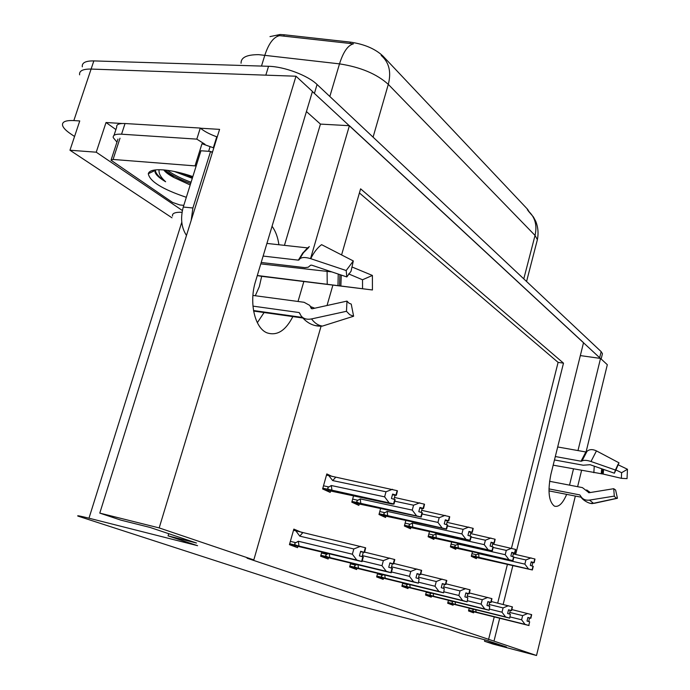 <?xml version="1.0" encoding="UTF-8"?>
<svg xmlns="http://www.w3.org/2000/svg" width="690" height="690" viewBox="0 0 690 690"><rect width="100%" height="100%" fill="white"/><g stroke="black" fill="none" stroke-linecap="round" stroke-linejoin="round"><path stroke-width="1.03" d="M278.907 244.743C277.854 237.231 275.569 231.072 272.058 226.268M269.98 36.613L280.062 34.5L284.185 34.776L350.425 42.125C364.363 44.186 375.179 48.8 382.864 55.968L527.583 209.286L529.092 211.692M74.555 136.491L70.484 133.731C65.93 130.626 63.29 127.866 62.574 125.459C61.841 121.845 65.602 120.224 73.839 120.578L91.097 69.069C82.852 68.94 79.022 70.863 79.617 74.839C79.022 70.863 82.852 68.94 91.097 69.069L295.993 76.211L312.449 91.46L255.498 281.537C248.857 302.539 254.782 328.043 266.935 332.822C277.078 336.194 285.798 330.631 293.095 316.115M257.344 322.704L264.382 312.07M580.333 355.591L600.533 358.429L607.321 364.717L586.069 451.984M284.444 245.347L320.445 124.097L306.429 111.547M320.445 124.097L349.399 125.701L583.533 342.68L550.896 474.366C547.55 491.03 548.723 501.621 554.406 506.124C558.659 507.435 562.747 503.51 566.671 494.359M115.92 129.565L106.027 122.518L122.199 123.501M200.488 128.219L219.593 129.375L99.791 513.11L120.862 520.131L150.032 527.427L196.495 543.013L168.067 535.854L197.599 545.687L88.975 518.199C80.238 516.008 76.564 515.309 77.953 516.103L325.214 596.272L357.998 605.579L448.233 629.159L463.352 634.196L485.803 640.079L506.46 647.004L484.527 641.252L492.979 644.063L536.518 655.5L575.339 496.058M182.376 210.519L96.238 152.197L106.027 122.518M182.057 212.261C175.122 212.046 171.948 213.322 172.535 216.082M96.238 152.197L69.966 150.23L171.991 217.799M73.839 120.578L79.755 120.94L69.966 150.23M321.074 326.197L253.808 559.909L159.183 527.919L99.791 513.11M159.183 527.919L295.993 76.211M577.616 486.692L581.575 470.442M569.526 485.139L573.485 468.941M577.979 450.57L600.533 358.429M298.02 301.478L303.824 281.598M310.543 258.621L349.399 125.701M515.663 554.415L563.497 363.147L360.603 188.827L341.585 254.929M332.865 285.229L327.026 305.515M536.518 655.5L493.98 641.122L499.689 618.283M503.157 604.44L512.834 565.731M484.88 639.837L484.527 641.252M168.714 533.689L168.067 535.854M253.808 559.909L247.063 558.201L493.98 641.122M511.471 548.222L558.098 362.371L359.412 192.967M558.098 362.371L563.497 363.147M488.52 639.69L494.238 616.912M497.697 603.103L507.392 564.48M301.815 532.456L293.837 529.101L289.429 544.66L297.528 547.662L297.89 546.377M321.781 552.069L320.626 556.209L328.155 558.995L328.492 557.761M377.611 573.347L376.645 576.943L383.183 579.359L383.493 578.229M402.779 582.921L401.882 586.284L407.997 588.544L408.29 587.449M426.334 591.865L425.514 595.03L431.241 597.152L431.517 596.091M448.448 600.257L447.672 603.232L453.063 605.225L453.321 604.207M350.675 563.092L349.623 566.939L356.635 569.535L356.954 568.353M469.226 608.132L468.51 610.943L473.582 612.823L473.832 611.832M332.218 476.497L326.819 473.935L322.61 488.951L330.182 492.384L330.57 491.004M353.565 495.782L351.797 502.182L358.852 505.373L359.214 504.054M405.841 520.476L404.366 525.996L410.516 528.782L410.835 527.565M429.465 531.593L428.111 536.751L433.863 539.364L434.174 538.2M451.622 542.012L450.372 546.842L455.78 549.292L456.073 548.17M380.595 508.565L378.983 514.499L385.563 517.474L385.9 516.215M472.452 551.784L471.287 556.321L476.376 558.624L476.652 557.546M296.088 530.877L301.875 532.24M536.898 241.535L537.381 239.672C538.623 233.418 538.105 227.338 535.82 221.438L533.405 216.927L528.23 210.933C535.052 217.091 537.32 225.259 535.043 235.428L388.298 84.37C376.792 73.942 360.525 67.111 339.506 63.868C343.292 51.879 347.941 45.204 353.453 43.841L276.656 35.337M312.415 91.572L600.395 358.412M82.317 66.809C81.748 62.781 85.586 60.806 93.84 60.91L91.097 69.069L265.822 75.158L268.548 66.292C284.28 66.568 307.869 75.46 317.072 84.49L601.154 351.624L602.448 353.694L602.232 354.557M93.84 60.91L268.548 66.292M513.334 553.898L534.784 558.96L533.888 562.583L531.214 561.798L530.317 565.429L533.266 566.343L532.37 569.966L471.287 556.312M534.845 559.029L534.164 562.721L534.991 559.064M513.852 557.244L525.901 559.961L524.866 564.127L478.644 553.621L476.592 554.76C475.117 555.562 475.281 556.278 477.101 556.925L532.093 569.837L532.991 566.205M534.784 558.96L533.888 562.583M531.11 562.203L532.835 562.591L532.016 565.921M532.835 562.591L534.164 562.721M478.644 553.621L478.964 557.451M525.901 559.961L531.033 557.865M528.342 568.741L524.866 564.127M534.095 562.686L531.153 562.022L533.957 562.617M511.851 609.581L531.524 614.592L530.636 618.214L527.91 617.429L527.022 621.052L529.67 621.811L528.782 625.442L529.67 621.811M527.859 617.654L530.636 618.214M531.455 614.566L530.567 618.188M530.774 618.266L531.662 614.643L530.843 618.292M509.772 612.435L522.641 615.635L527.738 613.496M474.168 611.53L468.708 610.158L474.168 611.53C472.469 610.9 472.339 610.21 473.771 609.46L469.183 608.304M474.28 611.564L476.126 612.082L475.738 609.762M476.126 612.082L525.056 624.381L521.606 619.801L510.022 616.903M522.641 615.635L521.606 619.801M525.056 624.381L528.782 625.442M529.058 625.545L468.622 610.521M529.532 618.067L528.687 621.526M492.686 544.048L515.482 549.387L514.55 553.121L511.782 552.311L510.85 556.045L513.912 556.994L512.981 560.737L450.518 546.911M515.551 549.464L514.843 553.259L515.706 549.499M493.178 547.472L506.288 550.404L505.209 554.7L457.918 544.048L455.814 545.221C454.305 546.049 454.486 546.799 456.357 547.463L512.679 560.591L513.619 556.856M515.482 549.387L514.55 553.121M511.678 552.742L513.515 553.156L512.661 556.571M513.515 553.156L514.843 553.259M457.918 544.048L458.281 548.007M506.288 550.404L511.609 548.248M508.797 559.461L505.209 554.7M511.739 552.509L514.628 553.156M511.73 552.543L514.775 553.225M470.64 533.551L494.92 539.183L493.945 543.03L491.082 542.193L490.107 546.049L493.281 547.041L492.306 550.896L428.456 536.915M494.997 539.261L494.264 543.185L495.153 539.304M471.089 537.053L485.398 540.218L484.268 544.652L435.864 533.853L433.7 535.069C432.147 535.932 432.345 536.708 434.277 537.389L491.987 550.741L492.97 546.885M494.92 539.183L493.945 543.03M490.961 542.659L492.927 543.099L492.039 546.618M492.927 543.099L494.264 543.185M435.864 533.853L436.261 537.95M485.398 540.218L490.909 538.01M487.968 549.568L484.268 544.652M494.178 543.151L491.021 542.443L494.031 543.073M447.042 522.339L472.969 528.29L471.943 532.266L468.976 531.395L467.949 535.371L471.253 536.406L470.235 540.382L404.935 526.254M473.038 528.376L472.279 532.43L473.211 528.411M447.448 525.927L463.076 529.342L461.895 533.913L412.335 522.977L410.119 524.245C408.523 525.142 408.73 525.944 410.731 526.651L469.899 540.227L470.916 536.242M472.969 528.29L471.943 532.266M468.846 531.895L470.951 532.361L470.019 535.975M470.951 532.361L472.279 532.43M412.335 522.977L412.784 527.229M463.076 529.342L468.803 527.065M465.724 539.002L461.895 533.913M472.193 532.387L468.907 531.662L472.029 532.309M491.315 601.533L512.282 606.846L511.359 610.581L508.539 609.77L507.607 613.505L510.35 614.29L509.72 618.145L510.35 614.29M508.513 609.874L511.359 610.581M512.213 606.821L511.281 610.555M511.506 610.641L512.428 606.907L511.575 610.667L508.504 609.9M508.478 610.012L511.575 610.667M489.201 604.483L503.088 607.907L508.366 605.716M453.494 603.836L447.888 602.43L453.494 603.836C451.752 603.181 451.605 602.465 453.08 601.689L448.379 600.516M453.615 603.871L455.521 604.397L455.098 601.913M455.521 604.397L505.572 616.929L502.01 612.202L489.417 609.072M503.088 607.907L502.01 612.202M505.572 616.929L509.427 618.033M509.72 618.145L447.784 602.818M510.264 610.452L509.375 614.014M469.398 592.952L491.798 598.601L490.823 602.456L487.908 601.611L486.933 605.466L489.771 606.277L489.115 610.253L489.771 606.277M487.873 601.732L490.823 602.456M491.711 598.575L490.745 602.422M490.978 602.517L491.944 598.67L491.056 602.543L487.873 601.749M487.839 601.87L491.056 602.543M467.251 595.996L482.267 599.688L487.735 597.428M431.509 595.643L425.73 594.202L431.509 595.643C429.706 594.97 429.551 594.228 431.06 593.426L426.239 592.227M431.63 595.686L433.596 596.229L433.139 593.555M431.612 593.176L431.06 593.426M433.596 596.229L484.811 608.994L481.137 604.121L467.415 600.714M482.267 599.688L481.137 604.121M484.811 608.994L488.805 610.133M489.115 610.253L425.618 594.625M489.745 602.336L488.822 606.001M445.947 583.792L469.925 589.803L468.907 593.78L465.879 592.9L464.862 596.885L467.811 597.721L467.13 601.835L467.811 597.721M465.845 593.029L468.907 593.78M469.838 589.769L468.82 593.745M469.071 593.84L470.088 589.872L469.157 593.874L465.845 593.055M465.81 593.184L469.157 593.874M443.774 586.94L460.032 590.907L465.716 588.587M402.106 585.448L408.066 586.914C406.203 586.215 406.039 585.448 407.583 584.62L402.649 583.395M408.195 586.957L410.231 587.526L409.722 584.628M408.308 584.283L407.583 584.62M410.231 587.526L462.662 600.524L458.859 595.487L443.877 591.796M460.032 590.907L458.859 595.487M462.662 600.524L466.794 601.706M467.13 601.835L401.985 585.888M467.846 593.676L466.88 597.462M420.805 573.977L446.534 580.394L445.473 584.499L442.325 583.585L441.255 587.699L444.308 588.579L443.61 592.831L444.308 588.579M442.247 583.887L445.473 584.499M446.439 580.359L445.378 584.465M445.645 584.568L446.801 580.497L445.74 584.602M418.606 577.228L436.261 581.523L442.161 579.126M383.019 577.59L376.878 576.072L383.019 577.59C381.096 576.866 380.932 576.072 382.51 575.21L377.447 573.968M383.166 577.634L385.27 578.22L384.718 575.089M383.416 574.77L382.51 575.21M385.27 578.22L438.961 591.468L435.028 586.25L418.632 582.231M436.261 581.523L435.028 586.25M438.961 591.468L443.247 592.693M443.61 592.831L376.749 576.564M444.429 584.421L443.42 588.32M252.954 306.127L299.158 312.553L301.237 316.072C303.54 318.84 306.972 319.789 311.526 318.927L346.466 311.302L346.984 301.107L312.216 308.775L311.276 308.516L309.776 305.411L304.083 302.289L252.92 295.423M346.984 301.107L348.959 303.16L351.236 304.1L353.616 316.236L349.787 314.718L346.466 311.302M261.208 262.485L304.911 267.634L308.206 267.237L310.621 265.21L311.656 265.15L346.829 276.94L346.19 270.532L310.741 258.681C304.946 256.922 301.159 257.137 299.365 259.345L298.356 260.147L263.132 256.068M266.918 243.423L307.895 247.934L309.336 246.572C305.506 249.401 302.186 253.661 299.365 259.345M255.3 295.743L259.319 286.635L261.665 276.319L372.428 289.973L257.31 275.508M302.807 317.995L253.61 311.052M300.504 258.293L299.934 258.233M260.794 263.882L331.812 271.912M310.509 306.567L314.744 308.223M346.829 276.94L351.046 271.23L353.315 260.949L346.19 270.532M348.588 273.887L362.517 279.769L362.552 288.472M362.517 279.769L372.402 275.448L372.428 289.973M310.741 258.681C313.812 252.428 317.426 247.753 321.583 244.657L353.315 260.949M353.616 316.236L322.264 326.137L315.399 325.628M372.402 275.448L351.986 266.978M212.347 152.576L210.571 151.446L192.898 207.983L191.199 220.3M210.571 151.446L200.945 150.765L183.273 207.043C180.288 218.161 181.358 227.631 186.472 235.445M211.494 152.093L212.701 151.455M217.264 136.836L216.763 136.801C209.665 134.248 204.18 131.333 200.298 128.064L125.037 123.527C119.016 123.268 116.239 124.467 116.722 127.124L114.014 135.369M116.955 142.097L113.263 137.664C112.763 135.059 115.523 133.912 121.552 134.196L196.814 139.13L200.298 128.064M216.763 136.801L213.331 147.789L209.915 146.496M205.008 144.296L196.814 139.13M213.831 147.824L213.331 147.789M261.665 276.319L257.275 275.603M548.964 488.891L579.807 494.911L580.911 496.49C582.765 499.362 585.629 500.569 589.51 500.112L614.298 496.11L613.729 488.701L589.027 492.738L582.412 487.614L549.559 481.301M613.729 488.701L615.609 490.021L617.447 498.284L615.73 497.835L614.298 496.11M554.475 459.954L583.248 465.224L590.105 464.706L614.393 473.211L615.42 470.028L591.002 461.498C586.966 460.178 583.973 459.98 582.032 460.911L581.04 461.213L555.321 456.539M557.692 446.965L585.853 451.976L587.052 451.243C589.562 449.216 592.701 449.104 596.453 450.898L619.008 462.826L616.058 469.605L619.008 462.826M615.868 469.925L621.612 472.702L621.362 478.317L603.164 474.065L553.182 465.172M586.707 489.935L590.295 492.531M614.393 473.211L616.058 469.605M615.42 470.028L618.223 463.973M621.612 472.702L627.469 469.26L627.038 478.636L621.362 478.317M617.447 498.284L594.383 503.286L591.33 503.355M627.469 469.26L618.197 464.818M186.334 197.305C162.392 189.25 149.713 181.384 148.298 173.725C149.178 170.534 154.293 169.266 163.659 169.913C172.388 170.689 182.108 172.905 192.838 176.588M183.911 173.785L192.57 177.442M164.953 170.033L174.199 177.641L190.207 184.98M163.728 169.921C165.54 172.353 169.033 174.924 174.199 177.641M183.807 205.353L179.909 204.973L172.552 202.437L111.021 160.244L113.065 159.45L196.176 165.98M195.046 165.833L201.989 143.736L210.096 146.625L208.63 151.308M155.362 169.921L155.026 172.086C155.931 174.924 159.468 178.149 165.626 181.755C160.615 177.183 158.45 173.173 159.123 169.723M165.126 170.24C171.819 175.355 180.34 179.78 190.664 183.514M155.138 169.947L154.974 170.542M167.308 170.301C173.82 174.872 181.737 178.857 191.07 182.229M155.328 169.982L155.422 170.844C156.087 173.94 159.485 177.58 165.626 181.755M421.719 510.333L449.466 516.629L448.397 520.734L445.309 519.829L444.239 523.943L447.681 525.021L446.602 529.135L379.811 514.869M449.544 516.724L448.75 520.916L449.733 516.767M422.073 513.998L439.194 517.698L437.952 522.425L387.194 511.359L384.908 512.67C383.269 513.601 383.493 514.438 385.563 515.171L446.24 528.963L447.318 524.849M449.466 516.629L448.397 520.734M445.171 520.372L447.43 520.864L446.456 524.59M447.43 520.864L448.75 520.916M387.194 511.359L387.685 515.766M439.194 517.698L445.145 515.361M441.919 527.695L437.952 522.425M445.248 520.079L448.483 520.786M445.231 520.131L448.664 520.872M394.482 497.447L424.255 504.123L423.125 508.366L419.925 507.426L418.796 511.678L422.384 512.808L421.254 517.069L352.909 502.682M424.341 504.226L423.513 508.556L424.54 504.269M394.766 501.207L413.569 505.209L412.258 510.1L360.249 498.905L357.894 500.267C356.221 501.242 356.454 502.104 358.602 502.872L420.865 516.879L421.995 512.627M424.255 504.123L423.125 508.366M419.77 508.021L422.194 508.539L421.176 512.385M422.194 508.539L423.513 508.556M360.249 498.905L360.801 503.493M413.569 505.209L419.77 502.794M416.372 515.559L412.258 510.1M419.848 507.702L423.229 508.418M419.839 507.745L423.419 508.513M326.499 475.091L397.138 490.668L395.948 495.066L392.619 494.083L391.428 498.491L395.18 499.672L393.99 504.088L392.17 504.062L324.041 489.607M397.224 490.78L396.371 495.273L397.449 490.823M328.768 475.565L332.692 480.585L385.995 491.78L384.623 496.843L331.312 485.527L328.889 486.95C327.163 487.968 327.414 488.874 329.647 489.659L393.576 503.881L394.758 499.474M397.138 490.668L395.948 495.066M392.446 494.73L395.068 495.282L393.99 499.25M395.068 495.282L396.371 495.273M331.312 485.527L331.933 490.305M385.995 491.78L392.463 489.288M388.893 502.51L384.623 496.843M335.53 477.428L332.692 480.585M392.532 494.376L396.06 495.118M392.524 494.437L396.258 495.222M393.774 563.445L421.452 570.302L420.339 574.554L417.062 573.597L415.941 577.858L419.115 578.763L418.382 583.171L419.115 578.763M417.027 573.752L420.339 574.554M421.357 570.259L420.236 574.511M420.521 574.623L421.642 570.38L420.624 574.667L417.019 573.778M416.976 573.925L420.624 574.667M391.549 566.818L410.766 571.449L416.907 568.983M356.213 567.603L349.865 566.05L356.213 567.603C354.22 566.861 354.039 566.033 355.661 565.136L350.468 563.859M356.359 567.654L358.541 568.258L357.938 564.86M356.782 564.575L355.661 565.136M358.541 568.258L413.543 581.748L409.472 576.34L391.497 571.967M410.766 571.449L409.472 576.34M413.543 581.748L417.993 583.024M418.382 583.171L349.727 566.576M419.322 574.494L418.261 578.522M364.639 552.112L394.499 559.461L393.326 563.859L389.91 562.868L388.729 567.275L392.041 568.224L390.859 572.631L391.273 572.795L392.455 568.379L392.041 568.224M389.815 563.221L393.326 563.859M394.395 559.418L393.214 563.816M393.524 563.937L394.809 559.581L393.628 563.98M362.388 555.605L383.355 560.625L389.764 558.081M320.876 555.303L327.431 556.89C325.378 556.114 325.18 555.252 326.844 554.32L321.514 553.026M327.595 556.942L329.863 557.572L329.19 553.863M328.207 553.621L326.844 554.32M329.863 557.572L386.219 571.303L381.993 565.697L362.241 560.918M383.355 560.625L381.993 565.697M386.219 571.303L390.859 572.631M391.273 572.795L320.721 555.864M392.343 563.825L391.23 567.991M293.5 530.256L365.338 547.722L364.208 552.328L360.654 551.293L359.404 555.864L362.845 556.856L361.603 561.436L362.052 561.608L363.294 557.028L362.845 556.856M360.603 551.474L364.208 552.328M365.338 547.722L364.096 552.285M364.423 552.414L365.666 547.851L364.536 552.466L360.594 551.508M360.542 551.681L364.536 552.466M295.82 530.8L299.762 536.13L353.815 548.964L360.508 546.333M302.763 532.723L299.762 536.13M296.467 545.359L289.688 543.72L296.467 545.359C294.337 544.557 294.13 543.66 295.838 542.685L290.361 541.365M296.648 545.411L299.003 546.075L298.313 541.253L295.838 542.685M299.003 546.075L356.773 560.047L352.374 554.217L298.313 541.253M353.815 548.964L352.374 554.217M356.773 560.047L361.603 561.436M362.052 561.608L289.515 544.35M363.276 552.336L362.103 556.64M284.185 34.776L283.78 36.113M88.975 518.199L181.78 222.206M527.583 209.286L527.384 210.045M350.425 42.125L350.02 43.487M382.864 55.968L382.639 56.709M329.829 96.479L339.506 63.868L258.707 54.657C246.744 54.622 240.862 57.486 241.069 63.256M279.769 35.604C273.732 36.812 268.764 43.315 264.865 55.114L261.484 66.076M373.083 137.155L388.298 84.37C391.428 72.053 389.134 62.48 381.423 55.64L381.182 55.416M526.565 281.477L537.381 239.672L535.043 235.428L523.779 278.863M317.072 84.49L314.442 93.305M601.154 351.624L599.679 357.636M471.46 555.631L477.101 556.925L471.46 555.631M476.592 554.76L471.96 553.699M450.553 546.144L456.357 547.463L450.553 546.144M455.814 545.221L451.07 544.151M428.292 536.044L434.277 537.389L428.292 536.044M433.7 535.069L428.835 533.982M404.556 525.271L410.731 526.651L404.556 525.271M410.119 524.245L405.125 523.141M299.978 313.588L299.158 312.553M298.356 260.147L302.763 253.006L307.895 247.934M327.103 271.808L327.233 284.245M312.087 308.801L310.741 307.179M338.247 274.059L337.971 285.686M339.911 274.62L339.549 285.91M341.257 275.077L340.86 286.083M322.48 326.068C318.349 325.542 314.7 323.162 311.526 318.927M298.96 259.992L303.41 252.773L308.594 247.632M121.552 134.196L125.037 123.527M192.898 207.983L183.273 207.043M580.825 496.326L579.807 494.911M581.04 461.213L585.853 451.976M594.245 466.155L593.849 472.719M588.673 492.72L587.794 491.504M601.689 468.76L601.232 473.806M602.689 469.114L602.232 473.909M603.621 469.433L603.164 474.065M591.002 461.498L596.453 450.898M594.383 503.286L593.486 503.295L589.51 500.112M582.032 460.911L587.052 451.243M581.549 461.187L586.414 451.838M185.921 174.717L182.229 173.328M113.065 159.45L120.017 138.207M174.225 171.448L192.303 178.313M385.555 515.163L379.181 513.765L385.563 515.171M384.908 512.67L379.785 511.549M352.004 501.432L358.602 502.872L352.004 501.432M357.894 500.267L352.642 499.137M322.817 488.201L329.647 489.659L322.817 488.201M328.889 486.95L323.489 485.803M602.448 353.694L601.145 358.998M408.066 586.914L402.106 585.439M253.523 310.543L302.306 317.417M301.237 316.072C306.947 323.291 313.959 326.646 322.264 326.137M548.964 490.892L581.368 497.24M616.869 498.284L593.486 503.295C590.079 504.942 581.109 499.146 580.911 496.49M111.194 159.701L117.956 139.061M155.103 170.482L148.298 173.725M155.422 170.844L155.026 172.086M327.431 556.89L320.885 555.295"/></g></svg>
